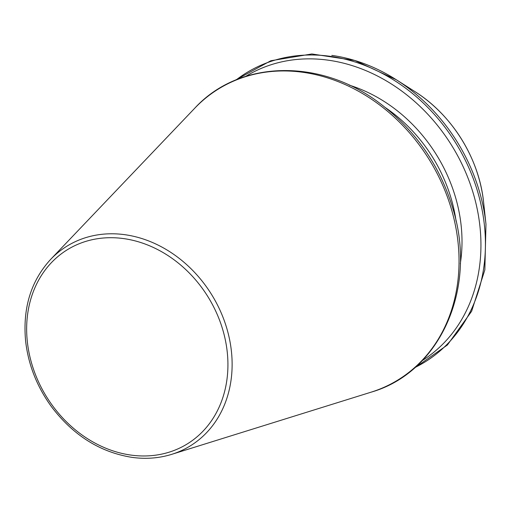 <?xml version="1.0" encoding="UTF-8"?>
<svg xmlns="http://www.w3.org/2000/svg" width="512" height="512" viewBox="0 0 512 512"><rect width="100%" height="100%" fill="white"/><g stroke="black" fill="none" stroke-linecap="round" stroke-linejoin="round"><path stroke-width="0.77" d="M422.33 360.518A167.277 139.168 -121.8 0 0 451.654 145.395A167.277 139.168 -121.8 0 0 245.811 76.333M456.102 221.267A142.509 118.56 -121.8 0 0 385.619 107.776M460.282 263.808A145.786 121.286 -121.8 0 0 349.331 85.171M415.059 367.469A169.92 141.363 -121.8 0 0 455.68 142.893A169.92 141.363 -121.8 0 0 236.365 79.763M483.61 202.291C479.251 158.592 452.051 114.803 414.816 91.526A130.24 108.352 -121.8 0 1 483.61 202.291L485.971 224.205A169.92 141.363 -121.8 0 0 396.218 79.699A169.92 141.363 -121.8 0 0 331.795 55.392M130.886 455.078A114.125 94.95 -121.8 0 0 212.614 304.87A114.125 94.95 -121.8 0 0 38.387 280.614A114.125 94.95 -121.8 0 0 130.886 455.078M171.68 454.355A117.37 97.645 -121.8 0 0 211.578 294.509A117.37 97.645 -121.8 0 0 50.611 259.424C30.95 280.922 22.618 308.09 25.6 340.928C28.301 364.742 36.954 386.707 51.565 406.829C73.312 435.411 100.115 452.256 131.981 457.363C145.811 459.264 159.046 458.259 171.68 454.355L371.014 392.198A170.944 142.221 -121.8 0 0 429.114 159.392A170.944 142.221 -121.8 0 0 194.675 108.288L50.611 259.424M235.162 80.269L270.829 60.742L311.827 53.965L354.784 60.467L396.218 79.699L414.816 91.526M485.971 224.205L484.851 269.869L471.635 311.258L447.392 345.005L414.08 368.326M371.014 392.198C439.898 372.55 477.21 289.037 453.306 210.042C440.448 166.419 416.134 130.982 380.365 103.731C320.749 57.946 239.206 59.635 194.675 108.288"/></g></svg>
